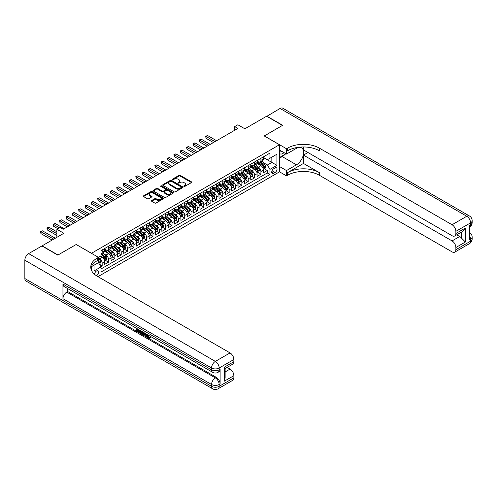 <?xml version="1.0" encoding="UTF-8"?>
<svg xmlns="http://www.w3.org/2000/svg" width="497" height="497" viewBox="0 0 497 497"><rect width="100%" height="100%" fill="white"/><g stroke="black" fill="none" stroke-linecap="round" stroke-linejoin="round"><path stroke-width="0.75" d="M183.971 186.406A0.615 0.354 0 0 0 184.847 186.406L191.469 182.579A0.882 0.509 0 0 0 191.724 182.219A0.882 0.509 0 0 0 191.469 181.859L180.249 175.385A0.882 0.509 0 0 0 179.001 175.385L172.378 179.206A0.615 0.354 0 0 0 173.254 179.709L174.112 179.218A2.82 1.628 0 0 1 178.1 179.218L179.032 179.752A2.82 1.628 0 0 1 179.858 180.908A2.82 1.628 0 0 1 179.032 182.057L178.174 182.554A0.615 0.354 0 0 0 179.05 183.058L179.908 182.561A2.82 1.628 0 0 1 183.896 182.561L184.828 183.101A2.82 1.628 0 0 1 185.654 184.257A2.82 1.628 0 0 1 184.828 185.406L183.971 185.903A0.615 0.354 0 0 0 183.971 186.406L183.971 185.903M96.406 275.717A2.876 1.659 120 0 0 96.573 275.63A2.876 1.659 120 0 0 98.456 273.095A2.876 1.659 120 0 0 98.015 270.797A2.876 1.659 120 0 0 96.573 270.94A2.876 1.659 120 0 0 94.548 274.325M151.641 200.502A0.882 0.509 0 0 0 151.38 200.863A0.882 0.509 0 0 0 151.641 201.223L154.784 203.037A0.882 0.509 0 0 0 156.033 203.037L163.389 198.794A0.882 0.509 0 0 0 163.643 198.433A0.882 0.509 0 0 0 163.389 198.073L152.169 191.593A0.882 0.509 0 0 0 150.92 191.593L143.565 195.843A0.882 0.509 0 0 0 143.31 196.203A0.882 0.509 0 0 0 143.565 196.563L147.367 198.757A0.882 0.509 0 0 0 148.615 198.757L151.765 196.936A0.882 0.509 0 0 0 152.02 196.582A0.882 0.509 0 0 0 151.765 196.222L149.877 195.128A2.361 1.361 0 0 1 149.187 194.165A2.361 1.361 0 0 1 150.641 192.911A2.361 1.361 0 0 1 153.213 193.203L160.599 197.471A2.361 1.361 0 0 1 161.289 198.433A2.361 1.361 0 0 1 159.835 199.688A2.361 1.361 0 0 1 157.263 199.396L156.033 198.682A0.882 0.509 0 0 0 154.784 198.682L151.641 200.502L151.641 201.223L154.784 199.415L154.784 198.682M76.252 244.543L91.498 253.265L279.463 144.745L264.224 135.948L282.476 125.406L266.603 116.242L244.853 128.798L237.87 124.766L234.696 126.598L237.87 128.431L63.237 229.254L60.062 227.421L56.888 229.254L56.888 237.317M76.252 244.468L58 255.004L42.121 245.841L63.871 233.286L56.888 229.254M174.174 191.848A0.882 0.509 0 0 0 175.416 191.848L182.772 187.599A0.882 0.509 0 0 0 183.033 187.239A0.882 0.509 0 0 0 182.772 186.878L171.552 180.405A0.882 0.509 0 0 0 170.303 180.405L162.954 184.648A0.882 0.509 0 0 0 162.693 185.008A0.882 0.509 0 0 0 162.954 185.369L174.174 191.848M161.047 186.537A0.615 0.354 0 0 1 161.674 186.623L173.068 193.203L165.725 197.446A0.882 0.509 0 0 1 164.476 197.446L153.256 190.966L156.406 189.164L156.406 188.425L153.256 190.245A0.882 0.509 0 0 0 153.001 190.606A0.882 0.509 0 0 0 153.256 190.966L153.256 190.245M156.406 189.164A0.882 0.509 0 0 1 157.655 189.164L157.655 188.425A0.882 0.509 0 0 0 156.406 188.425M157.655 188.425L162.202 191.053A0.882 0.509 0 0 0 163.451 191.053L165.538 189.848A0.882 0.509 0 0 0 165.799 189.487A0.882 0.509 0 0 0 165.538 189.127L160.798 186.394A0.615 0.354 0 0 1 161.674 185.89L173.08 192.476A0.882 0.509 0 0 1 173.341 192.836A0.882 0.509 0 0 1 173.08 193.196L173.08 192.476M100.848 266.603L102.165 265.839L99.53 264.317M98.418 258.067L99.624 258.763A3.591 2.075 60 0 1 102.165 263.168L104.705 261.702L104.705 264.373L108.514 262.174L105.625 260.509M104.382 254.178L105.973 255.098A3.591 2.075 60 0 1 108.514 259.496L111.055 258.03L111.055 260.708L114.863 258.508L111.974 256.843M110.732 250.513L112.322 251.432A3.591 2.075 60 0 1 114.863 255.831L117.404 254.365L117.404 257.042L121.212 254.843L118.323 253.172M117.081 246.847L118.677 247.767A3.591 2.075 60 0 1 121.212 252.165L123.753 250.699L123.753 253.377L127.567 251.178L124.672 249.506M123.43 243.182L125.027 244.102A3.591 2.075 60 0 1 127.567 248.5L130.102 247.034L130.102 249.711L133.917 247.512L131.028 245.841M129.779 239.517L131.376 240.436A3.591 2.075 60 0 1 133.917 244.835L136.458 243.368L136.458 246.046L140.266 243.847L137.377 242.176M136.128 235.845L137.725 236.771A3.591 2.075 60 0 1 140.266 241.169L142.807 239.703L142.807 242.374L146.615 240.175L143.726 238.51M142.484 232.18L144.074 233.099A3.591 2.075 60 0 1 146.615 237.504L149.156 236.038L149.156 238.709L152.964 236.51L150.075 234.845M148.833 228.514L150.423 229.434A3.591 2.075 60 0 1 152.964 233.832L155.505 232.366L155.505 235.044L159.313 232.844L156.425 231.18M155.182 224.849L156.779 225.768A3.591 2.075 60 0 1 159.313 230.167L161.854 228.701L161.854 231.378L165.669 229.179L162.774 227.508M161.531 221.184L163.128 222.103A3.591 2.075 60 0 1 165.669 226.502L168.203 225.035L168.203 227.713L172.018 225.514L169.129 223.843M167.88 217.518L169.477 218.438A3.591 2.075 60 0 1 172.018 222.836L174.559 221.37L174.559 224.048L178.367 221.848L175.478 220.177M174.23 213.853L175.826 214.772A3.591 2.075 60 0 1 178.367 219.171L180.908 217.705L180.908 220.382L184.716 218.183L181.827 216.512M180.585 210.181L182.175 211.107A3.591 2.075 60 0 1 184.716 215.505L187.257 214.039L187.257 216.711L191.065 214.511L188.177 212.846M186.934 206.516L188.525 207.435A3.591 2.075 60 0 1 191.065 211.84L193.606 210.374L193.606 213.045L197.415 210.846L194.526 209.181M193.283 202.851L194.88 203.77A3.591 2.075 60 0 1 197.415 208.168L199.956 206.702L199.956 209.38L203.77 207.181L200.875 205.516M199.632 199.185L201.229 200.105A3.591 2.075 60 0 1 203.77 204.503L206.305 203.037L206.305 205.715L210.119 203.515L207.23 201.844M205.982 195.52L207.578 196.439A3.591 2.075 60 0 1 210.119 200.838L212.66 199.372L212.66 202.049L216.468 199.85L213.58 198.179M212.331 191.854L213.927 192.774A3.591 2.075 60 0 1 216.468 197.172L219.009 195.706L219.009 198.384L222.818 196.185L219.929 194.513M218.686 188.189L220.277 189.108A3.591 2.075 60 0 1 222.818 193.507L225.358 192.041L225.358 194.718L229.167 192.519L226.278 190.848M225.035 184.517L226.626 185.443A3.591 2.075 60 0 1 229.167 189.842L231.708 188.375L231.708 191.047L235.516 188.848L232.627 187.183M231.385 180.852L232.981 181.772A3.591 2.075 60 0 1 235.516 186.176L238.057 184.71L238.057 187.381L241.871 185.182L238.976 183.517M237.734 177.187L239.33 178.106A3.591 2.075 60 0 1 241.871 182.505L244.406 181.038L244.406 183.716L248.22 181.517L245.332 179.852M244.083 173.521L245.68 174.441A3.591 2.075 60 0 1 248.22 178.839L250.761 177.373L250.761 180.051L254.57 177.851L251.681 176.18M250.432 169.856L252.029 170.775A3.591 2.075 60 0 1 254.57 175.174L257.111 173.708L257.111 176.385L260.919 174.186L260.919 171.508A3.591 2.075 -120 0 0 258.378 167.11L256.787 166.191M258.03 172.515L260.919 174.186M104.705 261.702A3.591 2.075 -120 0 0 102.165 257.297L100.257 256.197M111.055 258.03A3.591 2.075 -120 0 0 108.514 253.632L104.587 251.364M117.404 254.365A3.591 2.075 -120 0 0 114.863 249.966L110.937 247.699M123.753 250.699A3.591 2.075 -120 0 0 121.212 246.301L117.286 244.033M130.102 247.034A3.591 2.075 -120 0 0 127.567 242.635L123.635 240.368M136.458 243.368A3.591 2.075 -120 0 0 133.917 238.97L129.99 236.702M142.807 239.703A3.591 2.075 -120 0 0 140.266 235.298L136.34 233.037M149.156 236.038A3.591 2.075 -120 0 0 146.615 231.633L142.689 229.365M155.505 232.366A3.591 2.075 -120 0 0 152.964 227.968L149.038 225.7M161.854 228.701A3.591 2.075 -120 0 0 159.313 224.302L155.387 222.035M168.203 225.035A3.591 2.075 -120 0 0 165.669 220.637L161.736 218.369M174.559 221.37A3.591 2.075 -120 0 0 172.018 216.972L168.092 214.704M180.908 217.705A3.591 2.075 -120 0 0 178.367 213.306L174.441 211.039M187.257 214.039A3.591 2.075 -120 0 0 184.716 209.635L180.79 207.373M193.606 210.374A3.591 2.075 -120 0 0 191.065 205.969L187.139 203.702M199.956 206.702A3.591 2.075 -120 0 0 197.415 202.304L193.488 200.036M206.305 203.037A3.591 2.075 -120 0 0 203.77 198.638L199.837 196.371M212.66 199.372A3.591 2.075 -120 0 0 210.119 194.973L206.193 192.706M219.009 195.706A3.591 2.075 -120 0 0 216.468 191.308L212.542 189.04M225.358 192.041A3.591 2.075 -120 0 0 222.818 187.642L218.891 185.375M231.708 188.375A3.591 2.075 -120 0 0 229.167 183.971L225.24 181.709M238.057 184.71A3.591 2.075 -120 0 0 235.516 180.305L231.59 178.038M244.406 181.038A3.591 2.075 -120 0 0 241.871 176.64L237.939 174.372M250.761 177.373A3.591 2.075 -120 0 0 248.22 172.975L244.294 170.707M257.111 173.708A3.591 2.075 -120 0 0 254.57 169.309L250.643 167.042M275.083 167.955L273.685 168.756A2.783 1.609 120 0 0 271.865 171.21A2.783 1.609 120 0 0 272.294 173.441A2.783 1.609 120 0 0 273.685 173.304L275.083 172.496A2.783 1.609 120 0 0 276.897 170.042A2.783 1.609 120 0 0 276.475 167.812A2.783 1.609 120 0 0 275.083 167.955M91.498 270.411L91.498 266.647M97.971 276.655L279.463 171.875L279.463 144.745M98.418 262.54L101.021 266.908L101.021 272.039L269.939 174.515L269.939 169.384L267.398 164.985L263.137 162.525M101.021 266.908L94.039 270.94L94.039 265.181M98.356 257.297L101.021 255.756L101.021 250.625L269.939 153.101L269.939 158.239L276.922 154.207L276.922 165.352L269.939 169.384M104.705 249.084L105.973 249.817A3.591 2.075 60 0 0 107.768 249.997L110.309 248.531A3.591 2.075 -120 0 0 111.055 246.885L111.055 244.835M111.055 245.419L112.322 246.152A3.591 2.075 60 0 0 114.117 246.332L116.658 244.866A3.591 2.075 -120 0 0 117.404 243.219L117.404 241.169M117.404 241.753L118.677 242.486A3.591 2.075 60 0 0 120.473 242.666L123.014 241.2A3.591 2.075 -120 0 0 123.753 239.554L123.753 237.504M123.753 238.088L125.027 238.821A3.591 2.075 60 0 0 126.822 239.001L129.363 237.535A3.591 2.075 -120 0 0 130.102 235.889L130.102 233.832M130.102 234.422L131.376 235.156A3.591 2.075 60 0 0 133.171 235.336L135.712 233.863A3.591 2.075 -120 0 0 136.458 232.223L136.458 230.167M136.458 230.757L137.725 231.49A3.591 2.075 60 0 0 139.52 231.664L142.061 230.198A3.591 2.075 -120 0 0 142.807 228.558L142.807 226.502M142.807 227.092L144.074 227.825A3.591 2.075 60 0 0 145.869 227.999L148.41 226.533A3.591 2.075 -120 0 0 149.156 224.886L149.156 222.836M149.156 223.42L150.423 224.153A3.591 2.075 60 0 0 152.219 224.333L154.76 222.867A3.591 2.075 -120 0 0 155.505 221.221L155.505 219.171M155.505 219.755L156.779 220.488A3.591 2.075 60 0 0 158.574 220.668L161.115 219.202A3.591 2.075 -120 0 0 161.854 217.556L161.854 215.505M161.854 216.089L163.128 216.822A3.591 2.075 60 0 0 164.923 217.003L167.464 215.536A3.591 2.075 -120 0 0 168.203 213.89L168.203 211.84M168.203 212.424L169.477 213.157A3.591 2.075 60 0 0 171.272 213.337L173.813 211.871A3.591 2.075 -120 0 0 174.559 210.225L174.559 208.168M174.559 208.759L175.826 209.492A3.591 2.075 60 0 0 177.622 209.672L180.162 208.2A3.591 2.075 -120 0 0 180.908 206.559L180.908 204.503M180.908 205.093L182.175 205.826A3.591 2.075 60 0 0 183.971 206L186.512 204.534A3.591 2.075 -120 0 0 187.257 202.894L187.257 200.838M187.257 201.428L188.525 202.161A3.591 2.075 60 0 0 190.32 202.335L192.861 200.869A3.591 2.075 -120 0 0 193.606 199.222L193.606 197.172M193.606 197.756L194.88 198.489A3.591 2.075 60 0 0 196.675 198.67L199.216 197.203A3.591 2.075 -120 0 0 199.956 195.557L199.956 193.507M199.956 194.091L201.229 194.824A3.591 2.075 60 0 0 203.024 195.004L205.565 193.538A3.591 2.075 -120 0 0 206.305 191.892L206.305 189.842M206.305 190.426L207.578 191.159A3.591 2.075 60 0 0 209.374 191.339L211.915 189.873A3.591 2.075 -120 0 0 212.66 188.226L212.66 186.176M212.66 186.76L213.927 187.493A3.591 2.075 60 0 0 215.723 187.673L218.264 186.207A3.591 2.075 -120 0 0 219.009 184.561L219.009 182.505M219.009 183.095L220.277 183.828A3.591 2.075 60 0 0 222.072 184.008L224.613 182.536A3.591 2.075 -120 0 0 225.358 180.896L225.358 178.839M225.358 179.429L226.626 180.162A3.591 2.075 60 0 0 228.421 180.336L230.962 178.87A3.591 2.075 -120 0 0 231.708 177.23L231.708 175.174M231.708 175.764L232.981 176.497A3.591 2.075 60 0 0 234.777 176.671L237.317 175.205A3.591 2.075 -120 0 0 238.057 173.559L238.057 171.508M238.057 172.092L239.33 172.826A3.591 2.075 60 0 0 241.126 173.006L243.667 171.54A3.591 2.075 -120 0 0 244.406 169.893L244.406 167.843M244.406 168.427L245.68 169.16A3.591 2.075 60 0 0 247.475 169.34L250.016 167.874A3.591 2.075 -120 0 0 250.761 166.228L250.761 164.178M250.761 164.762L252.029 165.495A3.591 2.075 60 0 0 253.824 165.675L256.365 164.209A3.591 2.075 -120 0 0 257.111 162.562L257.111 160.512M101.021 268.958L267.268 172.975L267.268 170.521L263.46 172.72L263.46 170.042A3.591 2.075 -120 0 0 260.919 165.644L256.992 163.376M257.111 161.096L258.378 161.829A3.591 2.075 -120 0 0 260.173 162.01A3.591 2.075 -120 0 0 260.919 160.363L260.919 158.307M260.173 162.01L262.714 160.543A3.591 2.075 -120 0 0 263.46 158.897L263.46 156.841M102.165 249.966L102.165 252.022A3.591 2.075 60 0 1 101.419 253.663A3.591 2.075 60 0 1 101.021 253.812M101.419 253.663L103.96 252.196A3.591 2.075 -120 0 0 104.705 250.55L104.705 248.5M108.514 246.301L108.514 248.351A3.591 2.075 60 0 1 107.768 249.997M114.863 242.635L114.863 244.686A3.591 2.075 60 0 1 114.117 246.332M121.212 238.97L121.212 241.02A3.591 2.075 60 0 1 120.473 242.666M127.567 235.298L127.567 237.355A3.591 2.075 60 0 1 126.822 239.001M133.917 231.633L133.917 233.689A3.591 2.075 60 0 1 133.171 235.336M140.266 227.968L140.266 230.024A3.591 2.075 60 0 1 139.52 231.664M146.615 224.302L146.615 226.359A3.591 2.075 60 0 1 145.869 227.999M152.964 220.637L152.964 222.687A3.591 2.075 60 0 1 152.219 224.333M159.313 216.972L159.313 219.022A3.591 2.075 60 0 1 158.574 220.668M165.669 213.306L165.669 215.356A3.591 2.075 60 0 1 164.923 217.003M172.018 209.635L172.018 211.691A3.591 2.075 60 0 1 171.272 213.337M178.367 205.969L178.367 208.026A3.591 2.075 60 0 1 177.622 209.672M184.716 202.304L184.716 204.36A3.591 2.075 60 0 1 183.971 206M191.065 198.638L191.065 200.695A3.591 2.075 60 0 1 190.32 202.335M197.415 194.973L197.415 197.023A3.591 2.075 60 0 1 196.675 198.67M203.77 191.308L203.77 193.358A3.591 2.075 60 0 1 203.024 195.004M210.119 187.642L210.119 189.692A3.591 2.075 60 0 1 209.374 191.339M216.468 183.971L216.468 186.027A3.591 2.075 60 0 1 215.723 187.673M222.818 180.305L222.818 182.362A3.591 2.075 60 0 1 222.072 184.008M229.167 176.64L229.167 178.696A3.591 2.075 60 0 1 228.421 180.336M235.516 172.975L235.516 175.031A3.591 2.075 60 0 1 234.777 176.671M241.871 169.309L241.871 171.359A3.591 2.075 60 0 1 241.126 173.006M248.22 165.644L248.22 167.694A3.591 2.075 60 0 1 247.475 169.34M254.57 161.979L254.57 164.029A3.591 2.075 60 0 1 253.824 165.675M254.57 175.174L254.57 177.851M248.22 178.839L248.22 181.517M241.871 182.505L241.871 185.182M235.516 186.176L235.516 188.848M229.167 189.842L229.167 192.519M222.818 193.507L222.818 196.185M216.468 197.172L216.468 199.85M210.119 200.838L210.119 203.515M203.77 204.503L203.77 207.181M197.415 208.168L197.415 210.846M191.065 211.84L191.065 214.511M184.716 215.505L184.716 218.183M178.367 219.171L178.367 221.848M172.018 222.836L172.018 225.514M165.669 226.502L165.669 229.179M159.313 230.167L159.313 232.844M152.964 233.832L152.964 236.51M146.615 237.504L146.615 240.175M140.266 241.169L140.266 243.847M133.917 244.835L133.917 247.512M127.567 248.5L127.567 251.178M121.212 252.165L121.212 254.843M114.863 255.831L114.863 258.508M108.514 259.496L108.514 262.174M102.165 263.168L102.165 265.839M267.398 164.985L271.84 162.413L271.84 157.139L276.922 154.207M263.46 157.574L276.922 165.352M263.46 157.431L267.398 159.705L269.939 158.239M234.696 126.598L234.696 130.264M264.379 168.85L267.268 170.521M267.268 172.975L269.939 174.515M184.219 186.493L184.828 186.139A2.82 1.628 0 0 0 185.654 184.99L185.654 184.257M179.858 180.908L179.858 181.641A2.82 1.628 0 0 1 179.032 182.79L178.423 183.144M191.469 181.859L191.469 182.579L180.249 176.118A0.882 0.509 0 0 0 179.001 176.118L172.627 179.796M182.759 187.605L171.552 181.138A0.882 0.509 0 0 0 170.303 181.138L162.96 185.375L162.954 184.648M181.212 187.493A0.615 0.354 0 0 0 181.212 186.99L171.366 181.306A0.615 0.354 0 0 0 170.496 181.306L169.589 181.827A2.82 1.628 0 0 0 168.763 182.977A2.82 1.628 0 0 0 169.589 184.126L176.323 188.015A2.82 1.628 0 0 0 180.312 188.015L181.212 187.493L181.212 188.226A0.615 0.354 0 0 0 181.393 187.972L181.393 187.239M168.763 182.977L168.763 183.71A2.82 1.628 0 0 0 169.589 184.859L169.589 184.126M181.212 188.226L180.312 188.748A2.82 1.628 0 0 1 176.323 188.748L169.589 184.859M157.655 189.164L162.202 191.786A0.882 0.509 0 0 0 163.451 191.786L165.538 190.581A0.882 0.509 0 0 0 165.799 190.221L165.799 189.487M166.924 193.78A2.361 1.361 0 0 0 169.496 194.078A2.361 1.361 0 0 0 170.949 192.817A2.361 1.361 0 0 0 170.26 191.854L167.657 190.351A0.882 0.509 0 0 0 166.408 190.351L164.321 191.556A0.882 0.509 0 0 0 164.066 191.917A0.882 0.509 0 0 0 164.321 192.277L166.924 193.78L166.924 194.513A2.361 1.361 0 0 0 169.496 194.812A2.361 1.361 0 0 0 170.949 193.55L170.949 192.817M164.066 191.917L164.066 192.65A0.882 0.509 0 0 0 164.321 193.01L164.321 192.277M166.924 194.513L164.321 193.01M161.289 198.433L161.289 199.167A2.361 1.361 0 0 1 159.835 200.421A2.361 1.361 0 0 1 157.263 200.129L156.033 199.415A0.882 0.509 0 0 0 154.784 199.415M149.187 194.165L149.187 194.899A2.361 1.361 0 0 0 149.877 195.861L149.877 195.128M151.753 196.949L149.877 195.861M163.389 198.073L163.389 198.794L152.169 192.327A0.882 0.509 0 0 0 150.92 192.327L143.577 196.57L143.565 195.843M263.404 169.415L265.044 168.464L265.684 166.632A2.379 1.373 -120 0 0 264.752 164.395L261.851 161.04M261.273 165.874L257.831 161.892A6.871 3.964 -120 0 0 257.111 161.134M259.384 164.755L257.458 162.531A5.703 3.293 -120 0 0 257.111 162.146M216.593 140.713L207.609 135.526L206.019 136.439L206.019 138.272L213.418 142.546M259.85 162.134L262.789 165.532A2.379 1.373 60 0 1 263.634 167.172L264.398 166.731A2.379 1.373 -120 0 0 263.547 165.097L260.645 161.736M260.024 162.078L263.18 165.731A1.211 0.702 60 0 1 263.485 166.209L264.398 166.731M206.019 138.272L205.671 136.24L215.008 141.626M205.671 136.24L207.609 135.526M279.463 153.393A5.84 3.367 120 0 0 280.793 154.039A5.84 3.367 120 0 0 284.023 152.622M279.463 150.964A3.995 2.305 120 0 0 280.109 151.747A3.995 2.305 120 0 0 280.693 151.933A3.995 2.305 120 0 0 282.141 151.535M286.005 153.766L279.463 157.543M266.796 116.348L280.066 108.464L466.764 216.257A5.386 3.112 120 0 1 469.454 215.99A5.386 5.386 0 0 1 472.15 220.656A5.386 3.112 180 0 1 470.572 222.855L455.873 231.341A5.386 3.112 -120 0 0 452.059 224.743L466.764 216.257A5.386 3.112 60 0 1 470.572 222.855L470.572 224.687L469.622 225.24L469.622 239.902L470.572 239.355L470.572 241.188A5.386 3.112 60 0 1 469.454 243.654L454.755 252.141A5.386 3.112 -120 0 0 455.873 249.674L470.572 241.188A5.386 3.112 0 0 0 472.15 238.989A5.386 5.386 0 0 1 469.454 243.654M266.796 116.13L282.669 125.294L264.286 135.979M279.463 166.489L286.508 170.558L296.448 164.818A10.102 5.834 120 0 0 303.052 155.915A10.102 5.834 120 0 0 301.499 147.82A10.102 5.834 120 0 0 296.448 148.317L286.508 154.058L286.508 148.74L287.589 148.118A22.452 12.959 180 0 1 319.341 148.118L452.059 224.743M286.508 170.558L286.508 175.87L287.589 175.248A22.452 12.959 180 0 1 319.341 175.248L452.059 251.873A5.386 3.112 -120 0 0 454.755 252.141M303.468 163.445L287.589 172.608A22.452 12.959 180 0 1 319.341 172.608L303.468 163.445L303.468 155.12L307.972 152.517M303.468 146.963L303.468 149.914L452.059 235.702A5.386 3.112 -120 0 0 454.755 235.969A5.386 3.112 -120 0 0 455.873 233.503L465.397 228.005L465.397 242.008L461.589 238.2L461.589 232.031M465.397 242.008L455.873 247.512L455.873 249.674M455.873 247.512A5.386 3.112 -120 0 0 452.059 240.908L459.682 236.51A5.386 3.112 60 0 1 461.589 238.2M303.468 155.12L452.059 240.908M280.066 108.464A5.386 3.112 -60 0 1 282.762 108.197L469.454 215.99M279.463 149.988L286.508 154.058M264.286 135.911L286.508 148.74M279.463 171.8L286.508 175.87M455.873 231.341L455.873 233.503M456.749 234.82L459.682 236.51M287.589 148.118L287.589 150.759A22.452 12.959 180 0 1 319.341 150.759L319.341 148.118M454.755 235.969L462.545 231.472L465.397 228.005M285.023 154.331A10.102 5.834 -60 0 1 282.221 156.605L279.463 158.201M147.441 334.649L147.392 335.177L147.876 334.897L149.522 337.506M147.392 335.177L148.566 337.643L149.311 337.736L150.144 336.867L150.684 337.32L149.727 338.327L148.615 338.177L146.895 334.332M144.335 334.295L143.577 335.214L143.012 334.885L143.968 332.642M146.391 334.04L147.149 336.686L146.64 336.985L146.068 336.655L145.64 335.046L144.012 334.108L143.577 335.214M137.247 329.53L137.247 330.468L139.495 331.76L139.495 332.269L138.986 332.561L136.203 330.959L136.203 328.157M139.253 329.921L138.744 330.393L136.743 329.238L136.743 330.76L137.247 330.468M62.951 284.042L211.548 369.836A5.386 3.112 120 0 0 212.66 372.303L64.07 286.508A5.386 3.112 -60 0 1 62.951 284.042L62.951 298.709A5.386 3.112 -60 0 1 66.76 292.112L67.716 291.559L216.307 377.353A5.386 3.112 60 0 1 220.121 383.951L220.121 369.283A5.386 3.112 60 0 1 219.003 371.75L218.053 372.303A5.386 3.112 -120 0 0 219.165 369.836L220.121 369.283M67.716 291.559L67.716 288.614M142.807 331.971L142.844 332.568L143.341 332.282L142.322 334.021L139.719 332.984L139.719 330.188M57.807 255.116L76.19 244.505L98.418 257.334L97.337 257.962A22.452 12.959 -0 0 0 90.765 267.125A22.452 12.959 -0 0 0 97.337 276.289L230.055 352.913A5.386 3.112 60 0 1 233.87 359.517L219.165 368.004L219.165 369.836A5.386 3.112 -0 0 1 211.548 369.836L211.548 368.004L24.85 260.211A5.386 3.112 -60 0 1 28.658 253.613L41.934 245.953L57.807 255.116M98.418 257.334L98.418 262.652L91.398 266.703M224.34 367.177L225.129 368.37L225.129 377.788L224.34 381.18L224.34 367.177L233.87 361.679L233.87 359.517M233.87 361.679A5.386 3.112 60 0 1 232.751 364.146L225.129 368.544M24.85 278.544L211.548 386.331A5.386 3.112 120 0 0 212.66 388.803L25.968 281.01A5.386 3.112 -60 0 1 24.85 278.544L24.85 260.211M227.129 367.389L230.055 369.085A5.386 3.112 60 0 1 233.87 375.682L224.34 381.18M220.121 383.951L219.165 384.498L219.165 386.331L233.87 377.844L233.87 375.682M233.87 377.844A5.386 3.112 60 0 1 232.751 380.311L218.053 388.803A5.386 3.112 -120 0 0 219.165 386.331A5.386 3.112 -0 0 1 211.548 386.331L211.548 384.498L62.951 298.709M97.337 257.962L97.337 260.596A22.452 12.959 -0 0 0 90.876 268.442M136.743 330.76L138.986 332.058L139.495 331.76M138.986 332.058L138.986 332.561M136.743 328.467L138.967 329.753M138.744 329.884L138.744 330.393M142.844 332.568L142.322 334.021M140.26 330.499L140.26 332.791L141.042 333.245L141.943 333.45L142.272 331.661M140.763 330.791L140.763 332.493L142.453 333.158M140.26 332.791L140.763 332.493M141.042 333.245L141.552 332.947M145.677 333.63L146.64 336.985M144.472 332.934L144.173 333.698L145.478 334.45L145.174 333.338M144.795 333.12L145.286 333.754M144.173 333.698L144.683 333.406M148.566 337.643L149.075 337.351M149.634 337.159L150.175 337.612L150.684 337.32M150.175 337.612L149.727 338.327M257.055 173.08L258.695 172.13L259.335 170.297A2.379 1.373 -120 0 0 258.403 168.067L255.501 164.706M254.924 169.539L251.482 165.557A6.871 3.964 -120 0 0 250.761 164.799M253.035 168.421L251.109 166.197A5.703 3.293 -120 0 0 250.761 165.812M210.243 144.379L201.26 139.191L199.67 140.104L199.67 141.943L207.069 146.211M253.501 165.805L256.433 169.197A2.379 1.373 60 0 1 257.284 170.838L258.049 170.403A2.379 1.373 -120 0 0 257.197 168.763L254.296 165.402M253.675 165.75L256.825 169.396A1.211 0.702 60 0 1 257.135 169.875L258.049 170.403M199.67 141.943L199.322 139.905L208.659 145.292M199.322 139.905L201.26 139.191M250.705 176.746L252.346 175.795L252.979 173.962A2.379 1.373 -120 0 0 252.054 171.732L249.152 168.371M248.575 173.204L245.133 169.222A6.871 3.964 -120 0 0 244.406 168.471M246.686 172.086L244.76 169.862A5.703 3.293 -120 0 0 244.406 169.477M203.894 148.044L194.911 142.856L193.321 143.776L193.321 145.609L200.72 149.877M247.152 169.471L250.084 172.869A2.379 1.373 60 0 1 250.935 174.509L251.699 174.068A2.379 1.373 -120 0 0 250.848 172.428L247.947 169.067M247.326 169.415L250.476 173.062A1.211 0.702 60 0 1 250.78 173.54L251.699 174.068M193.321 145.609L192.973 143.571L202.304 148.963M192.973 143.571L194.911 142.856M244.356 180.411L245.996 179.467L246.63 177.634A2.379 1.373 -120 0 0 245.704 175.398L242.803 172.037M242.219 176.876L238.784 172.888A6.871 3.964 -120 0 0 238.057 172.136M240.337 175.758L238.411 173.528A5.703 3.293 -120 0 0 238.057 173.142M197.545 151.709L188.556 146.522L186.971 147.441L186.971 149.274L194.37 153.542M240.803 173.136L243.735 176.534A2.379 1.373 60 0 1 244.586 178.174L245.344 177.733A2.379 1.373 -120 0 0 244.499 176.093L241.598 172.732M240.977 173.08L244.126 176.733A1.211 0.702 60 0 1 244.431 177.205L245.344 177.733M186.971 149.274L186.623 147.236L195.955 152.629M186.623 147.236L188.556 146.522M238.007 184.076L239.647 183.132L240.281 181.299A2.379 1.373 -120 0 0 239.355 179.063L236.454 175.702M235.87 180.541L232.428 176.553A6.871 3.964 -120 0 0 231.708 175.801M233.981 179.423L232.062 177.193A5.703 3.293 -120 0 0 231.708 176.808M191.196 155.375L182.206 150.187L180.622 151.107L180.622 152.939L188.021 157.207M234.454 176.802L237.386 180.2A2.379 1.373 60 0 1 238.237 181.84L238.995 181.399A2.379 1.373 -120 0 0 238.15 179.759L235.249 176.398M234.621 176.746L237.777 180.399A1.211 0.702 60 0 1 238.082 180.871L238.995 181.399M180.622 152.939L180.274 150.902L189.605 156.294M180.274 150.902L182.206 150.187M231.658 187.742L233.298 186.797L233.932 184.965A2.379 1.373 -120 0 0 233.006 182.728L230.105 179.367M229.521 184.207L226.079 180.225A6.871 3.964 -120 0 0 225.358 179.467M227.632 183.089L225.713 180.858A5.703 3.293 -120 0 0 225.358 180.479M184.841 159.04L175.857 153.853L174.273 154.772L174.273 156.605L181.666 160.879M228.098 180.467L231.037 183.865A2.379 1.373 60 0 1 231.882 185.505L232.646 185.064A2.379 1.373 -120 0 0 231.795 183.424L228.893 180.069M228.272 180.411L231.428 184.064A1.211 0.702 60 0 1 231.732 184.536L232.646 185.064M174.273 156.605L173.919 154.573L183.256 159.959M173.919 154.573L175.857 153.853M225.303 191.413L226.943 190.463L227.583 188.63A2.379 1.373 -120 0 0 226.651 186.394L223.749 183.039M223.172 187.872L219.73 183.89A6.871 3.964 -120 0 0 219.009 183.132M221.283 186.754L219.357 184.524A5.703 3.293 -120 0 0 219.009 184.145M178.491 162.712L169.508 157.524L167.918 158.437L167.918 160.27L175.317 164.544M221.749 184.132L224.687 187.531A2.379 1.373 60 0 1 225.532 189.171L226.297 188.73A2.379 1.373 -120 0 0 225.445 187.089L222.544 183.735M221.923 184.076L225.079 187.729A1.211 0.702 60 0 1 225.383 188.201L226.297 188.73M167.918 160.27L167.57 158.239L176.907 163.625M167.57 158.239L169.508 157.524M218.953 195.079L220.593 194.128L221.227 192.296A2.379 1.373 -120 0 0 220.301 190.059L217.4 186.704M216.822 191.538L213.381 187.555A6.871 3.964 -120 0 0 212.66 186.797M214.934 190.419L213.008 188.195A5.703 3.293 -120 0 0 212.66 187.81M172.142 166.377L163.159 161.19L161.568 162.103L161.568 163.935L168.968 168.21M215.4 187.798L218.332 191.196A2.379 1.373 60 0 1 219.183 192.836L219.947 192.395A2.379 1.373 -120 0 0 219.096 190.761L216.195 187.4M215.574 187.742L218.723 191.395A1.211 0.702 60 0 1 219.034 191.873L219.947 192.395M161.568 163.935L161.221 161.904L170.558 167.29M161.221 161.904L163.159 161.19M212.604 198.744L214.244 197.794L214.878 195.961A2.379 1.373 -120 0 0 213.952 193.731L211.051 190.37M210.473 195.203L207.032 191.221A6.871 3.964 -120 0 0 206.305 190.463M208.585 194.085L206.659 191.861A5.703 3.293 -120 0 0 206.305 191.475M165.793 170.042L156.81 164.855L155.219 165.768L155.219 167.607L162.618 171.875M209.051 191.469L211.983 194.861A2.379 1.373 60 0 1 212.834 196.501L213.598 196.066A2.379 1.373 -120 0 0 212.747 194.426L209.846 191.065M209.225 191.413L212.374 195.06A1.211 0.702 60 0 1 212.679 195.538L213.598 196.066M155.219 167.607L154.871 165.569L164.203 170.956M154.871 165.569L156.81 164.855M206.255 202.409L207.895 201.459L208.529 199.626A2.379 1.373 -120 0 0 207.603 197.396L204.702 194.035M204.118 198.868L200.682 194.886A6.871 3.964 -120 0 0 199.956 194.134M202.236 197.75L200.31 195.526A5.703 3.293 -120 0 0 199.956 195.141M159.444 173.708L150.454 168.52L148.87 169.44L148.87 171.272L156.269 175.54M202.701 195.135L205.634 198.533A2.379 1.373 60 0 1 206.485 200.173L207.243 199.732A2.379 1.373 -120 0 0 206.398 198.092L203.497 194.731M202.875 195.079L206.025 198.725A1.211 0.702 60 0 1 206.33 199.204L207.243 199.732M148.87 171.272L148.522 169.235L157.853 174.627M148.522 169.235L150.454 168.52M199.906 206.075L201.546 205.131L202.18 203.298A2.379 1.373 -120 0 0 201.254 201.061L198.353 197.7M197.769 202.54L194.327 198.552A6.871 3.964 -120 0 0 193.606 197.8M195.88 201.422L193.96 199.191A5.703 3.293 -120 0 0 193.606 198.806M153.095 177.373L144.105 172.186L142.521 173.105L142.521 174.938L149.92 179.206M196.352 198.8L199.285 202.198A2.379 1.373 60 0 1 200.136 203.838L200.894 203.397A2.379 1.373 -120 0 0 200.049 201.757L197.147 198.396M196.52 198.744L199.676 202.397A1.211 0.702 60 0 1 199.98 202.869L200.894 203.397M142.521 174.938L142.173 172.9L151.504 178.293M142.173 172.9L144.105 172.186M193.557 209.74L195.197 208.796L195.83 206.963A2.379 1.373 -120 0 0 194.905 204.727L192.004 201.366M191.42 206.205L187.978 202.217A6.871 3.964 -120 0 0 187.257 201.465M189.531 205.087L187.605 202.857A5.703 3.293 -120 0 0 187.257 202.472M146.739 181.038L137.756 175.851L136.172 176.77L136.172 178.603L143.565 182.871M189.997 202.465L192.935 205.864A2.379 1.373 60 0 1 193.78 207.504L194.544 207.063A2.379 1.373 -120 0 0 193.693 205.423L190.792 202.062M190.171 202.409L193.327 206.062A1.211 0.702 60 0 1 193.631 206.535L194.544 207.063M136.172 178.603L135.818 176.565L145.155 181.958M135.818 176.565L137.756 175.851M187.201 213.406L188.841 212.461L189.481 210.629A2.379 1.373 -120 0 0 188.549 208.392L185.648 205.031M185.07 209.871L181.629 205.888A6.871 3.964 -120 0 0 180.908 205.131M183.182 208.752L181.256 206.522A5.703 3.293 -120 0 0 180.908 206.143M140.39 184.704L131.407 179.516L129.816 180.436L129.816 182.269L137.215 186.543M183.648 206.131L186.586 209.529A2.379 1.373 60 0 1 187.431 211.169L188.195 210.728A2.379 1.373 -120 0 0 187.344 209.088L184.443 205.733M183.822 206.075L186.978 209.728A1.211 0.702 60 0 1 187.282 210.2L188.195 210.728M129.816 182.269L129.469 180.237L138.806 185.623M129.469 180.237L131.407 179.516M180.852 217.077L182.492 216.127L183.126 214.294A2.379 1.373 -120 0 0 182.2 212.057L179.299 208.703M178.721 213.536L175.279 209.554A6.871 3.964 -120 0 0 174.559 208.796M176.833 212.418L174.907 210.188A5.703 3.293 -120 0 0 174.559 209.809M134.041 188.375L125.058 183.188L123.467 184.101L123.467 185.934L130.866 190.208M177.299 209.796L180.231 213.194A2.379 1.373 60 0 1 181.082 214.834L181.846 214.393A2.379 1.373 -120 0 0 180.995 212.753L178.094 209.399M177.472 209.74L180.622 213.393A1.211 0.702 60 0 1 180.933 213.865L181.846 214.393M123.467 185.934L123.119 183.902L132.457 189.289M123.119 183.902L125.058 183.188M174.503 220.743L176.143 219.792L176.777 217.959A2.379 1.373 -120 0 0 175.851 215.723L172.95 212.368M172.372 217.201L168.93 213.219A6.871 3.964 -120 0 0 168.203 212.461M170.483 216.083L168.558 213.859A5.703 3.293 -120 0 0 168.203 213.474M127.692 192.041L118.708 186.853L117.118 187.767L117.118 189.599L124.517 193.873M170.949 213.462L173.882 216.86A2.379 1.373 60 0 1 174.733 218.5L175.497 218.059A2.379 1.373 -120 0 0 174.646 216.425L171.745 213.064M171.123 213.412L174.273 217.059A1.211 0.702 60 0 1 174.577 217.537L175.497 218.059M117.118 189.599L116.77 187.568L126.101 192.954M116.77 187.568L118.708 186.853M168.154 224.408L169.794 223.457L170.428 221.625A2.379 1.373 -120 0 0 169.502 219.394L166.601 216.033M166.017 220.867L162.581 216.885A6.871 3.964 -120 0 0 161.854 216.127M164.134 219.749L162.208 217.524A5.703 3.293 -120 0 0 161.854 217.139M121.343 195.706L112.353 190.519L110.769 191.432L110.769 193.271L118.168 197.539M164.6 217.133L167.532 220.525A2.379 1.373 60 0 1 168.384 222.165L169.142 221.73A2.379 1.373 -120 0 0 168.297 220.09L165.395 216.729M164.774 217.077L167.924 220.724A1.211 0.702 60 0 1 168.228 221.202L169.142 221.73M110.769 193.271L110.421 191.233L119.752 196.619M110.421 191.233L112.353 190.519M161.805 228.073L163.445 227.123L164.078 225.29A2.379 1.373 -120 0 0 163.153 223.06L160.251 219.699M159.667 224.532L156.226 220.55A6.871 3.964 -120 0 0 155.505 219.798M157.779 223.414L155.859 221.19A5.703 3.293 -120 0 0 155.505 220.805M114.993 199.372L106.004 194.184L104.42 195.104L104.42 196.936L111.819 201.204M158.251 220.798L161.183 224.197A2.379 1.373 60 0 1 162.034 225.837L162.792 225.396A2.379 1.373 -120 0 0 161.947 223.756L159.046 220.395M158.419 220.743L161.575 224.389A1.211 0.702 60 0 1 161.879 224.868L162.792 225.396M104.42 196.936L104.072 194.899L113.403 200.291M104.072 194.899L106.004 194.184M155.455 231.739L157.095 230.794L157.729 228.962A2.379 1.373 -120 0 0 156.803 226.725L153.902 223.364M153.318 228.204L149.877 224.215A6.871 3.964 -120 0 0 149.156 223.464M151.43 227.086L149.504 224.855A5.703 3.293 -120 0 0 149.156 224.47M108.638 203.037L99.655 197.849L98.071 198.769L98.071 200.602L105.463 204.87M151.896 224.464L154.834 227.862A2.379 1.373 60 0 1 155.679 229.502L156.443 229.061A2.379 1.373 -120 0 0 155.592 227.421L152.691 224.06M152.07 224.408L155.226 228.061A1.211 0.702 60 0 1 155.53 228.533L156.443 229.061M98.071 200.602L97.716 198.564L107.054 203.956M97.716 198.564L99.655 197.849M149.1 235.404L150.74 234.46L151.38 232.627A2.379 1.373 -120 0 0 150.448 230.391L147.547 227.03M146.969 231.869L143.527 227.881A6.871 3.964 -120 0 0 142.807 227.129M145.081 230.751L143.155 228.521A5.703 3.293 -120 0 0 142.807 228.135M102.289 206.702L93.306 201.515L91.715 202.434L91.715 204.267L99.114 208.535M145.546 228.129L148.485 231.527A2.379 1.373 60 0 1 149.33 233.168L150.094 232.726A2.379 1.373 -120 0 0 149.243 231.086L146.342 227.725M145.72 228.073L148.876 231.726A1.211 0.702 60 0 1 149.181 232.198L150.094 232.726M91.715 204.267L91.367 202.229L100.705 207.622M91.367 202.229L93.306 201.515M142.751 239.069L144.391 238.125L145.025 236.292A2.379 1.373 -120 0 0 144.099 234.056L141.198 230.695M140.62 235.535L137.178 231.552A6.871 3.964 -120 0 0 136.458 230.794M138.731 234.416L136.805 232.186A5.703 3.293 -120 0 0 136.458 231.807M95.94 210.374L86.956 205.18L85.366 206.1L85.366 207.932L92.765 212.207M139.197 231.795L142.13 235.193A2.379 1.373 60 0 1 142.981 236.833L143.745 236.392A2.379 1.373 -120 0 0 142.894 234.752L139.992 231.397M139.371 231.739L142.521 235.392A1.211 0.702 60 0 1 142.832 235.864L143.745 236.392M85.366 207.932L85.018 205.901L94.355 211.287M85.018 205.901L86.956 205.18M136.402 242.741L138.042 241.79L138.675 239.958A2.379 1.373 -120 0 0 137.75 237.721L134.849 234.367M134.271 239.2L130.829 235.218A6.871 3.964 -120 0 0 130.102 234.46M132.382 238.082L130.456 235.851A5.703 3.293 -120 0 0 130.102 235.472M89.59 214.039L80.607 208.852L79.017 209.765L79.017 211.598L86.416 215.872M132.848 235.46L135.78 238.858A2.379 1.373 60 0 1 136.632 240.498L137.396 240.057A2.379 1.373 -120 0 0 136.545 238.417L133.643 235.062M133.022 235.404L136.172 239.057A1.211 0.702 60 0 1 136.476 239.529L137.396 240.057M79.017 211.598L78.669 209.566L88 214.952M78.669 209.566L80.607 208.852M130.052 246.406L131.693 245.456L132.326 243.623A2.379 1.373 -120 0 0 131.401 241.387L128.499 238.032M127.915 242.865L124.48 238.883A6.871 3.964 -120 0 0 123.753 238.125M126.033 241.747L124.107 239.523A5.703 3.293 -120 0 0 123.753 239.138M83.241 217.705L74.252 212.517L72.668 213.43L72.668 215.263L80.067 219.537M126.499 239.125L129.431 242.524A2.379 1.373 60 0 1 130.282 244.164L131.04 243.723A2.379 1.373 -120 0 0 130.195 242.089L127.294 238.728M126.673 239.076L129.823 242.722A1.211 0.702 60 0 1 130.127 243.201L131.04 243.723M72.668 215.263L72.32 213.232L81.651 218.618M72.32 213.232L74.252 212.517M123.703 250.072L125.343 249.121L125.977 247.289A2.379 1.373 -120 0 0 125.051 245.058L122.15 241.697M121.566 246.531L118.124 242.548A6.871 3.964 -120 0 0 117.404 241.79M119.678 245.412L117.758 243.188A5.703 3.293 -120 0 0 117.404 242.803M76.892 221.37L67.903 216.183L66.318 217.096L66.318 218.935L73.718 223.203M120.15 242.797L123.082 246.195A2.379 1.373 60 0 1 123.933 247.829L124.691 247.394A2.379 1.373 -120 0 0 123.846 245.754L120.945 242.393M120.317 242.741L123.473 246.388A1.211 0.702 60 0 1 123.778 246.866L124.691 247.394M66.318 218.935L65.971 216.897L75.302 222.283M65.971 216.897L67.903 216.183M117.354 253.737L118.994 252.787L119.628 250.954A2.379 1.373 -120 0 0 118.702 248.724L115.801 245.363M115.217 250.196L111.775 246.214A6.871 3.964 -120 0 0 111.055 245.462M113.328 249.078L111.403 246.854A5.703 3.293 -120 0 0 111.055 246.469M70.537 225.035L61.553 219.848L59.969 220.767L59.969 222.6L67.362 226.868M113.794 246.462L116.733 249.861A2.379 1.373 60 0 1 117.578 251.501L118.342 251.06A2.379 1.373 -120 0 0 117.491 249.419L114.59 246.058M113.968 246.406L117.124 250.053A1.211 0.702 60 0 1 117.429 250.531L118.342 251.06M59.969 222.6L59.615 220.562L68.953 225.955M59.615 220.562L61.553 219.848M110.999 257.403L112.639 256.458L113.279 254.626A2.379 1.373 -120 0 0 112.347 252.389L109.446 249.028M108.868 253.868L105.426 249.879A6.871 3.964 -120 0 0 104.705 249.127M106.979 252.749L105.053 250.519A5.703 3.293 -120 0 0 104.705 250.134M64.188 228.701L55.204 223.513L53.614 224.433L53.614 226.265L57.838 228.701M107.445 250.128L110.384 253.526A2.379 1.373 60 0 1 111.229 255.166L111.993 254.725A2.379 1.373 -120 0 0 111.142 253.085L108.24 249.724M107.619 250.072L110.775 253.725A1.211 0.702 60 0 1 111.079 254.197L111.993 254.725M53.614 226.265L53.266 224.228L59.429 227.788M53.266 224.228L55.204 223.513M104.65 261.068L106.29 260.124L106.923 258.291A2.379 1.373 -120 0 0 105.998 256.054L103.096 252.693M102.519 257.533L100.997 255.775M56.888 231.819L48.855 227.179L47.265 228.098L47.265 229.931L56.888 235.485M101.096 253.793L104.028 257.191A2.379 1.373 60 0 1 104.879 258.831L105.644 258.39A2.379 1.373 -120 0 0 104.792 256.75L101.891 253.389M101.27 253.737L104.42 257.39A1.211 0.702 60 0 1 104.73 257.862L105.644 258.39M47.265 229.931L46.917 227.893L56.888 233.652M46.917 227.893L48.855 227.179M99.4 264.1L99.94 263.789L100.574 261.956A2.379 1.373 -120 0 0 99.648 259.72L98.418 258.297M55.297 238.237L42.506 230.844L40.916 231.764L40.916 233.596L52.123 240.07M98.418 262.118A2.379 1.373 60 0 1 98.53 262.497L99.294 262.056A2.379 1.373 -120 0 0 98.443 260.416L98.418 260.391M40.916 233.596L40.568 231.565L53.713 239.15M40.568 231.565L42.506 230.844M99.624 258.763L102.165 257.297M105.973 255.098L108.514 253.632M112.322 251.432L114.863 249.966M118.677 247.767L121.212 246.301M125.027 244.102L127.567 242.635M131.376 240.436L133.917 238.97M137.725 236.771L140.266 235.298M144.074 233.099L146.615 231.633M150.423 229.434L152.964 227.968M156.779 225.768L159.313 224.302M163.128 222.103L165.669 220.637M169.477 218.438L172.018 216.972M175.826 214.772L178.367 213.306M182.175 211.107L184.716 209.635M188.525 207.435L191.065 205.969M194.88 203.77L197.415 202.304M201.229 200.105L203.77 198.638M207.578 196.439L210.119 194.973M213.927 192.774L216.468 191.308M220.277 189.108L222.818 187.642M226.626 185.443L229.167 183.971M232.981 181.772L235.516 180.305M239.33 178.106L241.871 176.64M245.68 174.441L248.22 172.975M252.029 170.775L254.57 169.309M258.378 167.11L260.919 165.644M260.919 160.363L263.46 158.897M102.165 252.022L104.705 250.55M108.514 248.351L111.055 246.885M114.863 244.686L117.404 243.219M121.212 241.02L123.753 239.554M127.567 237.355L130.102 235.889M133.917 233.689L136.458 232.223M140.266 230.024L142.807 228.558M146.615 226.359L149.156 224.886M152.964 222.687L155.505 221.221M159.313 219.022L161.854 217.556M165.669 215.356L168.203 213.89M172.018 211.691L174.559 210.225M178.367 208.026L180.908 206.559M184.716 204.36L187.257 202.894M191.065 200.695L193.606 199.222M197.415 197.023L199.956 195.557M203.77 193.358L206.305 191.892M210.119 189.692L212.66 188.226M216.468 186.027L219.009 184.561M222.818 182.362L225.358 180.896M229.167 178.696L231.708 177.23M235.516 175.031L238.057 173.559M241.871 171.359L244.406 169.893M248.22 167.694L250.761 166.228M254.57 164.029L257.111 162.562M260.919 171.508L263.46 170.042M272.033 170.738L275.083 172.496M271.716 172.167L273.685 173.304M184.828 186.139L184.828 185.406M178.174 183.058L178.174 182.554M179.032 182.79L179.032 182.057M172.378 179.709L172.378 179.206M179.001 176.118L179.001 175.385M180.249 176.118L180.249 175.385M170.303 181.138L170.303 180.405M171.552 181.138L171.552 180.405M182.772 187.599L182.772 186.878M176.323 188.748L176.323 188.015M180.312 188.748L180.312 188.015M162.202 191.786L162.202 191.053M163.451 191.786L163.451 191.053M165.538 190.581L165.538 189.848M161.674 186.623L161.674 185.89M156.033 199.415L156.033 198.682M157.263 200.129L157.263 199.396M151.765 196.936L151.765 196.222M150.92 192.327L150.92 191.593M152.169 192.327L152.169 191.593M263.043 168.191L265.665 166.675M257.831 161.892L258.16 161.699M263.547 165.097L264.752 164.395M261.652 166.191L262.789 165.532M287.589 172.608L287.589 175.248M319.341 172.608L319.341 175.248M469.622 235.895A5.386 3.112 60 0 1 470.572 239.355A5.386 3.112 180 0 0 472.15 237.156A5.386 5.386 0 0 0 469.622 232.584M469.622 227.054A5.386 5.386 0 0 0 472.15 222.488A5.386 3.112 0 0 1 470.572 224.687A5.386 3.112 60 0 1 469.622 227.048M282.221 156.605L296.448 164.818M28.658 253.613L215.356 361.4L230.055 352.913M66.76 292.112L215.356 377.9L216.307 377.353M225.129 371.93L230.055 369.085M215.356 361.4A5.386 3.112 120 0 0 211.548 368.004A5.386 3.112 180 0 0 219.165 368.004A5.386 3.112 -120 0 0 215.356 361.4M215.356 377.9A5.386 3.112 120 0 0 211.548 384.498A5.386 3.112 180 0 0 219.165 384.498A5.386 3.112 -120 0 0 215.356 377.9M256.694 171.856L259.316 170.347M251.482 165.557L251.811 165.371M257.197 168.763L258.403 168.067M255.303 169.856L256.433 169.197M250.345 175.528L252.967 174.012M245.133 169.222L245.456 169.036M250.848 172.428L252.054 171.732M248.954 173.521L250.084 172.869M243.99 179.193L246.618 177.677M238.784 172.888L239.107 172.701M244.499 176.093L245.704 175.398M242.598 177.187L243.735 176.534M237.641 182.859L240.262 181.343M232.428 176.553L232.758 176.367M238.15 179.759L239.355 179.063M236.249 180.852L237.386 180.2M231.291 186.524L233.913 185.008M226.079 180.225L226.408 180.032M231.795 183.424L233.006 182.728M229.9 184.524L231.037 183.865M224.942 190.189L227.564 188.674M219.73 183.89L220.059 183.697M225.445 187.089L226.651 186.394M223.551 188.189L224.687 187.531M218.593 193.855L221.215 192.339M213.381 187.555L213.704 187.363M219.096 190.761L220.301 190.059M217.201 191.854L218.332 191.196M212.244 197.52L214.866 196.011M207.032 191.221L207.355 191.034M212.747 194.426L213.952 193.731M210.852 195.52L211.983 194.861M205.888 201.192L208.516 199.676M200.682 194.886L201.005 194.7M206.398 198.092L207.603 197.396M204.497 199.185L205.634 198.533M199.539 204.857L202.161 203.341M194.327 198.552L194.656 198.365M200.049 201.757L201.254 201.061M198.148 202.851L199.285 202.198M193.19 208.523L195.812 207.007M187.978 202.217L188.307 202.03M193.693 205.423L194.905 204.727M191.799 206.516L192.935 205.864M186.841 212.188L189.463 210.672M181.629 205.888L181.958 205.696M187.344 209.088L188.549 208.392M185.449 210.188L186.586 209.529M180.492 215.853L183.113 214.337M175.279 209.554L175.603 209.361M180.995 212.753L182.2 212.057M179.1 213.853L180.231 213.194M174.143 219.519L176.764 218.003M168.93 213.219L169.253 213.027M174.646 216.425L175.851 215.723M172.751 217.518L173.882 216.86M167.787 223.184L170.415 221.674M162.581 216.885L162.904 216.698M168.297 220.09L169.502 219.394M166.396 221.184L167.532 220.525M161.438 226.856L164.06 225.34M156.226 220.55L156.555 220.364M161.947 223.756L163.153 223.06M160.046 224.849L161.183 224.197M155.089 230.521L157.711 229.005M149.877 224.215L150.206 224.029M155.592 227.421L156.803 226.725M153.697 228.514L154.834 227.862M148.74 234.186L151.361 232.671M143.527 227.881L143.857 227.694M149.243 231.086L150.448 230.391M147.348 232.18L148.485 231.527M142.39 237.852L145.012 236.336M137.178 231.552L137.501 231.36M142.894 234.752L144.099 234.056M140.999 235.851L142.13 235.193M136.041 241.517L138.663 240.001M130.829 235.218L131.152 235.025M136.545 238.417L137.75 237.721M134.65 239.517L135.78 238.858M129.686 245.183L132.314 243.667M124.48 238.883L124.803 238.69M130.195 242.089L131.401 241.387M128.294 243.182L129.431 242.524M123.337 248.848L125.958 247.338M118.124 242.548L118.454 242.362M123.846 245.754L125.051 245.058M121.945 246.847L123.082 246.195M116.988 252.519L119.609 251.004M111.775 246.214L112.105 246.027M117.491 249.419L118.702 248.724M115.596 250.513L116.733 249.861M110.638 256.185L113.26 254.669M105.426 249.879L105.755 249.693M111.142 253.085L112.347 252.389M109.247 254.178L110.384 253.526M104.289 259.85L106.911 258.334M104.792 256.75L105.998 256.054M102.898 257.844L104.028 257.191M98.785 263.025L100.562 262M98.443 260.416L99.648 259.72M98.418 261.552L99.294 262.056M472.15 237.156L472.15 238.989M472.15 220.656L472.15 222.488M212.66 372.303A5.386 5.386 0 0 0 218.053 372.303M212.66 388.803A5.386 5.386 0 0 0 218.053 388.803"/></g></svg>
